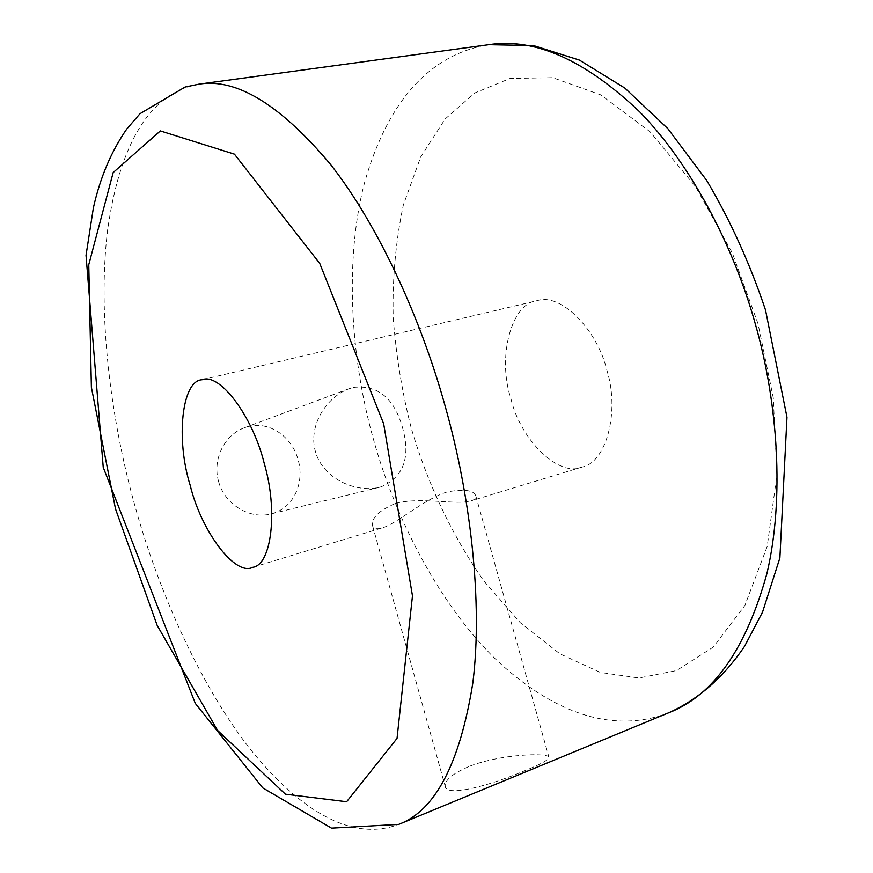 <?xml version="1.0" encoding="UTF-8"?>
<svg xmlns="http://www.w3.org/2000/svg" width="873" height="873" viewBox="0 0 873 873"><rect width="100%" height="100%" fill="white"/><g stroke="black" fill="none" stroke-linecap="round" stroke-linejoin="round"><path stroke-width="0.65" stroke-dasharray="4.37 3.27" d="M353.358 387.394C377.878 384.687 394.29 398.164 402.573 427.814C410.812 457.321 403.642 476.996 381.086 486.839L379.493 487.265C355.464 493.289 322.563 478.284 315.371 451.396C308.071 425.74 326.218 397.16 349.047 388.747L353.358 387.394M218.566 481.438C224.557 504.529 249.896 519.577 270.87 513.957L272.311 513.575C293.677 507.835 304.83 482.54 298.108 459.82C292.139 436.893 269.462 420.731 248.15 426.591L244.309 427.803C224.481 434.798 212.204 459.525 218.566 481.438M395.371 503.47C420.36 496.497 458.347 505.532 471.224 500.796C474.825 499.64 476.363 498.046 475.85 496.039C473.886 490.19 464.36 488.804 447.271 491.903C423.732 499.16 396.789 523.942 381.992 527.969C376.667 529.507 373.535 528.798 372.607 525.841C371.178 518.104 378.762 510.64 395.371 503.47M468.768 766.581C452.301 773.794 444.455 780.407 445.23 786.42C446.452 797.867 493.551 784.292 525.153 770.553C541.151 764.104 549.073 759.663 548.921 757.229C548.571 752.428 499.803 754.086 468.768 766.581M510.88 398.514C520.188 439.512 558.807 477.749 582.16 467.033C606.026 462.69 619.852 412.416 607.128 371.014C597.514 329.514 560.488 292.411 537.255 300.661C511.185 303.029 497.13 357.559 510.88 398.514M758.037 323.752L732.294 252.941L695.443 186.44L650.101 131.823L600.842 94.895L552.795 77.697L510.007 78.472L474.694 93.029L445.143 119.001L420.721 156.911L403.359 204.948C395.698 241.035 392.304 278.683 393.177 317.914C396.287 356.762 402.355 393.668 411.379 428.61C426.406 480.139 450.784 533.905 483.969 581.091L520.253 622.689L559.931 653.855L600.373 672.45L638.971 678.005L676.51 670.562L713.165 647.166L744.865 605.524L767.203 546.465L776.948 474.726L773.282 397.848L758.037 323.752M669.013 712.652C613.992 734.128 553.449 714.114 494.576 658.187C437.111 601.519 394.334 515.266 373.458 439.337C351.579 362.099 343.646 263.46 364.325 183.472C386.848 103.44 428.294 54.584 488.716 44.698M198.891 84.168C149.599 92.778 119.754 144.482 107.663 229.588C97.121 314.738 111.057 420.371 134.497 504.288C157.064 586.721 197.975 681.911 249.274 747.965C301.698 813.341 353.565 841.583 398.699 824.374M349.036 388.736L244.309 427.803M379.493 487.265L270.87 513.957M475.861 496.039L548.931 757.229M372.607 525.841L445.219 786.42M202.165 379.744L537.255 300.661M252.799 567.308L382.003 527.969M582.16 467.033L471.234 500.807"/><path stroke-width="1.31" d="M190.172 485.268C175.68 439.206 181.726 380.388 202.165 379.744C219.81 372.389 252.821 416.585 264.268 463.552C278.203 510.716 271.47 564.984 252.799 567.308C235.066 576.682 201.161 530.98 190.172 485.268M669.013 712.652C698.356 699.393 723.521 677.317 744.516 646.413L762.533 612.159L779.884 557.912L786.977 417.229L765.501 309.959C749.842 263.373 730.275 220.236 706.77 180.569L667.812 128.604L624.806 88.042L579.454 60.106L533.403 45.549L488.716 44.698C534.723 37.55 585.063 59.953 639.734 111.897C691.427 164.844 733.538 246.164 755.2 323.534C777.941 402.922 784.587 498.363 766.963 573.375C746.022 649.032 713.372 695.454 669.013 712.652L398.699 824.374C435.18 810.777 459.907 763.591 472.86 682.828C482.933 602.261 470.547 495.94 445.197 406.251C420.972 318.841 378.675 225.834 330.769 164.713C280.44 104.727 236.485 77.883 198.891 84.168L185.043 87.06L140.018 113.686L126.738 129.051C111.187 151.509 100.068 177.797 93.367 207.927L86.023 255.363L103.232 467.339L195.29 703.387L262.784 787.926L331.5 828.117L398.699 824.374M383.662 423.798L412.471 595.899L397.029 738.405L346.614 801.741L285.438 794.201L217.606 730.461L157.162 625.384L115.52 508.981L91.381 387.317L88.762 264.705L113.174 172.548L160.348 130.928L234.422 154.15L319.747 263.428L383.662 423.798M488.716 44.698L198.891 84.168"/></g></svg>
